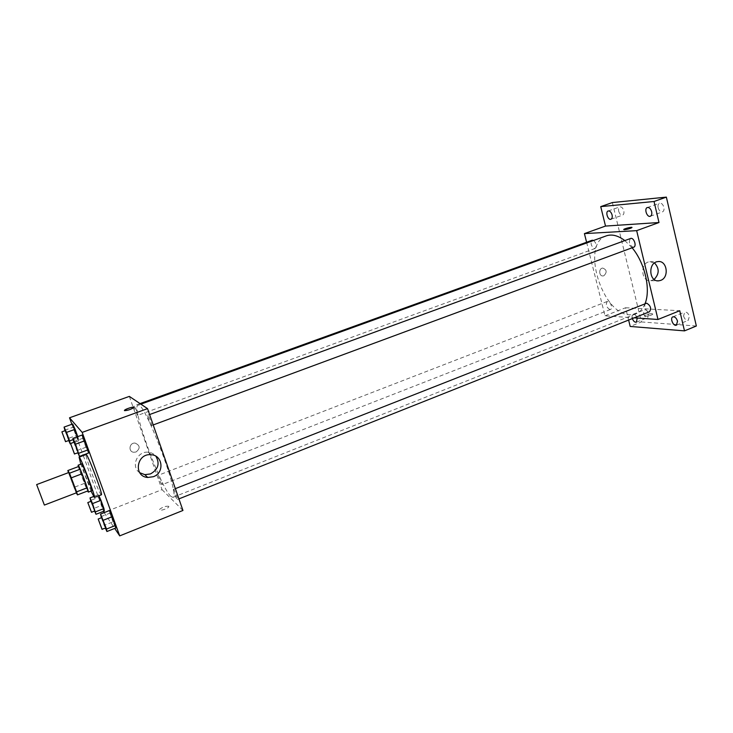 <?xml version="1.0" encoding="UTF-8"?>
<svg xmlns="http://www.w3.org/2000/svg" width="733" height="733" viewBox="0 0 733 733"><rect width="100%" height="100%" fill="white"/><g stroke="black" fill="none" stroke-linecap="round" stroke-linejoin="round"><path stroke-width="0.55" stroke-dasharray="3.67 2.75" d="M76.489 492.787L76.305 492.576C75.032 490.661 68.142 472.226 68.81 472.519M68.774 473.6L75.719 491.935L86.182 487.94L79.265 469.67L68.774 473.6L68.471 472.648M75.719 491.935L76.287 492.869M84.304 483.441L73.868 487.408M86.182 487.94L88.088 490.817M79.265 469.67L78.367 466.6M78.312 466.628L87.566 491.018M91.817 490.771L84.927 474.773L81.629 463.87M91.002 491.092L80.804 464.181M101.356 494.802L100.861 494.372C97.791 490.514 84.332 454.203 86.1 454.542M64.788 430.216L73.3 427.137L72.668 423.995L73.3 427.137L78.788 440.808L77.771 436.611L78.193 437.757L73.172 439.589M73.593 441.651L82.692 438.316L82.087 435.045L82.692 438.316L88.611 453.021L85.935 447.249L76.864 450.593L77.863 452.811M71.88 424.279L83.095 455.074M83.278 455.587L103.573 511.313M104.132 512.651L114.715 528.42M93.595 496.525L98.396 494.674L98.827 497.24L104.343 511.011L101.786 505.358L93.485 508.592L94.575 511.057M100.989 516.655L109.868 513.164L109.492 510.544L109.868 513.164L115.814 527.98L113.01 521.823L104.159 525.332L105.396 528.117M129.338 396.397L162.03 489.644L103.976 512.422M136.072 451.977C140.443 448.376 140.15 445.417 135.165 443.108C129.265 442.365 127.899 451.885 133.855 452.27L136.072 451.977C140.443 448.376 140.15 445.417 135.165 443.108C129.265 442.365 127.899 451.885 133.855 452.27L136.072 451.977M170.899 496.397C160.463 487.298 131.042 406.091 137.978 405.212C143.925 399.522 181.115 497.698 172.896 497.368L170.899 496.397M162.03 489.644L182.948 510.461M151.41 425.497C150.338 424.893 146.857 415.263 147.709 415.235C148.442 414.676 152.501 425.497 151.575 425.543L151.41 425.497M137.657 415.318C136.714 414.796 133.433 405.716 134.185 405.716C134.826 405.212 138.601 415.336 137.786 415.354L137.657 415.318M161.92 484.586C160.903 483.753 157.769 475.204 158.484 475.204C159.098 474.7 162.891 484.641 162.103 484.678L161.92 484.586M173.694 489.479L173.474 489.387C172.585 489.461 176.662 500.053 177.368 499.503C178.183 499.503 174.83 490.377 173.694 489.479M168.773 506.301C165.713 505.944 162.625 506.989 159.51 509.444C157.998 511.643 167.72 508.94 168.764 506.86L168.773 506.301M168.773 506.292C165.704 505.944 162.616 506.989 159.51 509.435C157.998 511.643 167.72 508.931 168.764 506.86L168.773 506.292M134.102 407.246L133.965 407.557C130.602 409.555 127.432 410.581 124.463 410.627L124.408 410.553M139.765 472.739C130.492 466.903 137.117 450.841 148.194 452.243C151.374 452.536 153.939 453.874 155.909 456.256M645.013 303.7C642.933 308.859 639.891 312.249 635.868 313.871L629.794 314.787C601.885 314.622 580.454 243.695 606.31 235.861M624.828 240.589L632.112 247.781M646.039 303.297C642.823 304.332 646.442 313.202 649.493 311.763M593.638 240.442C596.525 243.475 597.01 246.151 595.104 248.478L594.683 248.56C591.055 246.315 590.23 243.539 592.191 240.232M609.874 309.573C606.338 307.264 605.467 304.561 607.281 301.455C610.003 300.173 613.329 308.593 610.452 309.482L609.874 309.573M633.715 247.186L633.211 247.287C629.226 244.95 628.346 242.018 630.582 238.482M586.592 242.256L605.009 315.831L634.21 317.838M612.367 202.555L641.421 321.943L630.188 326.442M605.009 315.831L625.597 307.75L628.621 320.064M603.873 275.755C607.254 272.282 606.86 269.717 602.691 268.067C598.43 268.37 598.925 276.579 603.158 275.929L603.873 275.755C607.254 272.282 606.86 269.717 602.691 268.067C598.44 268.37 598.934 276.579 603.158 275.929L603.873 275.755M625.597 307.75L679.748 310.728M651.939 313.623C648.65 313.816 646.194 314.512 644.591 315.731C643.647 317.114 652.233 315.437 652.773 314.136L651.939 313.623C648.641 313.806 646.194 314.512 644.591 315.731C643.647 317.105 652.233 315.428 652.764 314.127L651.939 313.623M631.974 227.45L631.928 227.578C630.224 228.568 627.723 229.292 624.443 229.75L623.682 229.493M654.138 279.429L650.84 280.684C640.853 282.232 639.744 262.469 649.795 261.708L654.542 262.973M632.35 318.58C631.745 316.372 632.011 314.943 633.147 314.292C634.815 314.036 636.171 315.291 637.234 318.049M641.421 321.943L696.35 326.011M658.152 207.778C659.104 210.783 660.552 212.139 662.495 211.874C663.851 211.186 664.309 209.656 663.869 207.283C662.916 204.269 661.468 202.904 659.526 203.178C658.17 203.866 657.712 205.396 658.152 207.778M683.568 316.051C684.622 319.212 686.18 320.651 688.232 320.367L689.368 316.409C688.305 313.238 686.748 311.8 684.704 312.093L683.568 316.051M643.519 313.568C644.509 316.528 645.91 317.893 647.734 317.655L648.705 313.889C647.715 310.929 646.314 309.564 644.499 309.802L643.519 313.568M618.689 211.214C619.587 214.027 620.897 215.319 622.619 215.099C623.838 214.476 624.232 213.028 623.792 210.765C622.885 207.943 621.575 206.651 619.861 206.871C618.634 207.494 618.24 208.942 618.689 211.214M101.392 517.764L104.159 525.332M105.717 527.998L101.759 517.626M109.868 513.164L113.01 521.823M73.831 442.283L76.864 450.593M78.202 452.682L74.225 442.136M82.692 438.316L85.935 447.249M90.846 501.39L93.485 508.592M94.85 510.956L91.167 501.271M98.396 494.674L98.827 497.24L90.507 500.456M98.827 497.24L101.786 505.358M64.971 430.729L68.737 440.551M69.03 440.441L65.319 430.601M73.3 427.137L76.342 435.494L67.848 438.581M76.342 435.494L78.788 440.808L70.57 443.822M78.788 440.808L78.193 437.757M148.194 452.243L151.035 454.735M140.892 404.158L137.978 405.212M635.868 313.871L172.896 497.368M177.368 499.503L178.925 498.889M173.474 489.387L175.361 488.645M140.058 403.599L134.185 405.716M595.104 248.478L137.786 415.354M607.281 301.455L158.484 475.204M610.452 309.482L162.103 484.678M149.596 414.548L147.709 415.235M153.206 424.938L151.575 425.543M650.84 280.684L657.354 280.785M649.795 261.708L657.895 261.608M610.946 219.249L622.619 215.099M608.161 210.985L619.861 206.871M636.391 322.19L647.734 317.655M633.147 314.292L644.499 309.802M676.431 325.168L688.232 320.367M672.894 316.848L684.704 312.093M650.318 216.253L662.495 211.874M647.34 207.521L659.526 203.178"/><path stroke-width="1.1" d="M44.282 504.817L36.65 484.586L44.282 504.817M36.65 484.586L68.81 472.519C69.159 471.786 77.24 493.117 76.489 492.787L44.411 505.064M67.839 470.549L78.367 466.6L80.181 469.202L87.227 487.802L76.589 491.87L69.516 473.206L67.839 470.549L68.471 472.648M76.287 492.869L77.496 494.876L76.589 491.87M87.227 487.802L88.088 490.817L77.496 494.876M87.566 491.018L88.317 492.118C89.49 492.503 78.743 464.117 78.119 465.189L78.312 466.628M78.119 465.189L81.629 463.87C82.307 462.789 93.054 491.137 91.817 490.771L88.317 492.118M82.087 473.765L71.403 477.797M80.181 469.202L69.516 473.206M80.804 464.181L79.091 457.145C80.089 455.459 96.243 498.092 94.383 497.496L91.002 491.092M79.091 457.145L86.1 454.542C87.264 452.802 103.38 495.334 101.356 494.802L94.383 497.496M68.737 440.551L70.249 443.941L69.589 440.899L66.483 432.415L75.114 429.3L77.771 436.611L72.668 423.995L64.083 427.082L64.971 430.729M77.863 452.811L79.494 456.402L88.611 453.021L84.771 440.799L82.087 435.045L72.915 438.389L73.831 442.283M114.715 528.42L119.717 535.878L82.188 432.397L69.516 417.792L71.88 424.279M83.095 455.074L83.278 455.587M103.573 511.313L104.132 512.651M94.575 511.057L96.005 514.282L104.343 511.011L100.962 500.318L98.891 495.755L100.962 500.318L92.532 503.589L90.012 497.909L90.846 501.39M105.396 528.117L106.917 531.526L115.814 527.98L112.305 516.692L109.492 510.544L100.54 514.062L101.392 517.764M119.717 535.878L182.948 510.461L147.535 408.62L129.338 396.397L69.516 417.792M147.535 408.62L82.188 432.397M153.325 476.716L147.69 477.467C133.131 476.468 136.558 453.067 151.035 454.735C162.863 455.083 164.687 472.913 153.325 476.716M124.463 410.627L124.546 410.242C125.838 408.702 135.697 405.89 133.965 407.548C130.602 409.555 127.432 410.581 124.463 410.627M124.408 410.553L124.546 410.242C128.229 408.116 131.418 407.117 134.102 407.246M155.909 456.256C160.032 463.641 158.218 469.532 150.467 473.93L144.896 474.663L139.765 472.739M140.892 404.158L606.31 235.861C611.908 233.946 618.075 235.522 624.828 240.589M632.112 247.781C644.939 262.936 650.986 289.654 645.013 303.7M178.925 498.889L649.493 311.763C651.536 308.437 650.611 305.579 646.708 303.196L175.361 488.645M140.058 403.599L592.191 240.232L593.638 240.442M149.596 414.548L630.582 238.482C633.743 237.08 637.032 246.215 633.715 247.186L153.206 424.938M634.21 317.838L657.987 319.478L636.665 230.648L584.421 233.607L586.592 242.256M628.621 320.064L630.188 326.442L684.494 330.876L696.35 326.011L666.361 197.122L612.367 202.555L600.73 206.624L605.513 226.066L584.421 233.607M684.494 330.876L679.748 310.728L657.987 319.478M666.361 197.122L654.047 201.493L600.73 206.624M636.665 230.648L658.994 222.52L654.047 201.493M660.671 280.382L658.93 280.803C648.87 282.37 647.761 262.377 657.895 261.608C667.039 260.013 669.577 277.459 660.671 280.382M658.994 222.52L605.513 226.066M624.443 229.75L623.682 229.493C624.314 228.568 632.955 226.552 631.928 227.578C630.224 228.568 627.723 229.292 624.443 229.75M623.682 229.493L623.682 229.493C626.742 228.036 629.5 227.358 631.974 227.45M654.542 262.973C659.508 268.47 659.379 273.959 654.138 279.429M612.073 214.916C612.513 217.197 612.137 218.636 610.946 219.249C608.005 220.514 605.082 211.855 608.161 210.985C609.856 210.774 611.157 212.084 612.073 214.916M651.655 211.663C652.095 214.045 651.655 215.575 650.318 216.253C647.019 217.674 643.895 208.52 647.34 207.521C649.246 207.265 650.684 208.639 651.655 211.663M637.234 318.049L636.391 322.19C634.769 322.456 633.422 321.256 632.35 318.58M677.53 321.21L676.431 325.168C673.343 326.652 669.632 317.939 672.894 316.848C674.91 316.574 676.458 318.03 677.53 321.21M106.917 531.526L106.523 529.034L100.54 514.062M98.176 519.037L101.759 517.626L105.717 527.998L101.997 529.272L98.176 519.037L102.134 529.418M115.814 527.98L115.493 525.469L106.523 529.034M115.493 525.469L112.305 516.692L103.307 520.247M112.305 516.692L109.492 510.544M79.494 456.402L75.554 444.18L72.915 438.389M70.551 443.483L74.225 442.136L78.202 452.682L74.445 453.965L70.551 443.483L74.528 454.039M88.611 453.021L88.052 449.851L78.862 453.251M88.052 449.851L84.771 440.799L75.554 444.18M84.771 440.799L82.087 435.045M96.005 514.282L92.532 503.589M87.804 502.563L91.167 501.271L94.85 510.956L91.497 512.266L87.804 502.563L91.497 512.266M93.595 496.525L90.012 497.909M104.343 511.011L103.949 508.537L95.547 511.826M103.949 508.537L100.962 500.318M66.483 432.415L64.083 427.082M61.884 431.847L65.319 430.601L69.03 440.441L65.521 441.632L61.884 431.847L65.594 441.697M73.172 439.589L69.589 440.899M75.114 429.3L72.668 423.995M144.896 474.663L147.69 477.467M657.354 280.785L658.93 280.803"/></g></svg>
